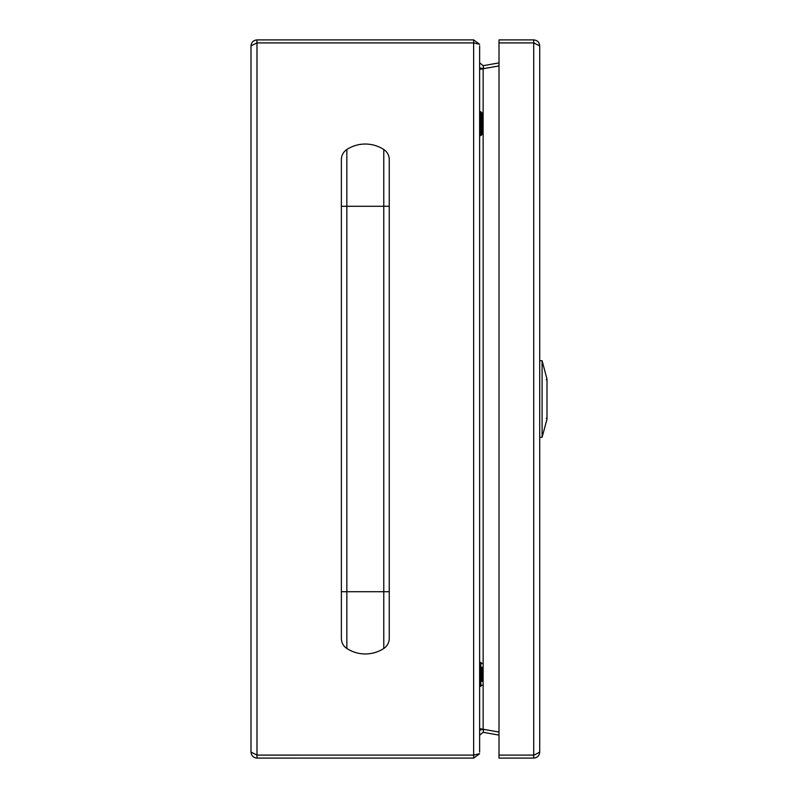 <?xml version="1.0" encoding="UTF-8"?>
<svg xmlns="http://www.w3.org/2000/svg" width="798" height="798" viewBox="0 0 798 798"><rect width="100%" height="100%" fill="white"/><g stroke="black" fill="none" stroke-linecap="round" stroke-linejoin="round"><path stroke-width="1.2" d="M479.628 752.115L479.628 45.885M256.617 755.088L473.643 755.108L256.986 755.088L251.001 752.115L251.001 45.885L256.986 42.912L473.643 42.912L256.617 42.912M251.001 752.115C251.38 755.726 253.375 757.721 256.986 758.1L473.643 758.1L479.329 753.98M474.611 43.052L473.643 42.893L473.643 39.9L256.986 39.9C253.375 40.279 251.38 42.274 251.001 45.885M256.986 758.1L256.986 39.9M479.628 753.701L473.643 755.088L473.643 758.1M473.643 755.108L474.611 754.948L473.643 755.088L473.643 42.912L479.628 44.299L473.643 39.9M479.628 729.003L483.139 729.252L483.139 68.748L479.628 68.997M479.628 728.634L499.009 732.065L483.658 729.362L479.628 730.08M479.628 67.92L483.658 68.638L499.009 65.925L479.628 69.366M479.628 735.257L483.139 732.315L483.658 729.362M483.139 732.315L499.009 735.108M479.628 62.743L483.139 65.685L483.658 68.638M499.009 62.892L483.139 65.685M482.022 667.248L482.022 681.372M482.022 113.735L482.022 134.463L482.022 113.735M282.223 755.088A7.182 7.182 0 0 0 282.721 755.108M539.707 752.115C539.348 755.756 537.353 757.751 533.722 758.1L499.009 758.1L499.009 755.108L533.722 755.088L499.009 755.108L499.009 42.912L533.722 42.912L539.707 45.885L539.707 752.115L534.889 754.718M539.707 45.885C539.358 42.254 537.363 40.259 533.722 39.9L533.722 42.893L499.009 42.893L499.009 39.9L533.722 39.9M534.86 43.272L533.722 42.893L533.722 755.088L535.508 754.519M533.722 758.1L533.722 755.108M539.707 360.696L542.101 360.696L542.101 437.304L546.999 419.09L546.999 378.91L546.999 419.09M389.254 206.283L383.778 206.283L383.778 591.717L389.254 591.717L389.254 159.6A12.03 12.03 0 0 0 383.778 149.515A33.885 33.885 0 0 0 346.841 149.515A12.03 12.03 0 0 0 341.374 159.6L341.374 206.283L346.841 206.283L346.841 149.515M346.841 648.485L346.841 591.717L341.374 591.717L341.374 638.4A12.03 12.03 0 0 0 346.841 648.485A33.885 33.885 0 0 0 383.778 648.485A12.03 12.03 0 0 0 389.254 638.4L389.254 591.717M479.628 686.28L480.825 686.28L480.825 662.34L482.022 663.537M479.628 135.66L480.825 135.66L480.825 111.72L482.022 112.917M546.999 379.11L542.101 360.696M383.778 648.485L383.778 591.717L346.841 591.717L346.841 206.283L383.778 206.283L383.778 149.515M479.628 662.34L480.825 662.34M480.825 686.28L482.022 685.083M479.628 111.72L480.825 111.72M480.825 135.66L482.022 134.463M539.707 437.304L542.101 437.304M546.281 418.272L546.999 418.99M546.281 379.728L546.999 379.01M341.374 591.717L341.374 206.283"/></g></svg>

